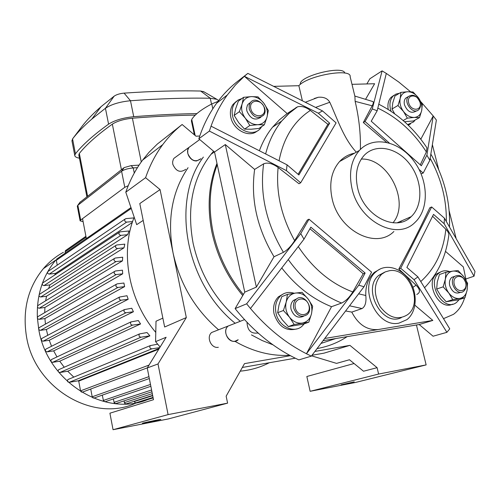 <?xml version="1.0" encoding="UTF-8"?>
<svg xmlns="http://www.w3.org/2000/svg" width="500" height="500" viewBox="0 0 500 500"><rect width="100%" height="100%" fill="white"/><g stroke="black" fill="none" stroke-linecap="round" stroke-linejoin="round"><path stroke-width="0.75" d="M389.4 270.712C408.762 266.956 423.794 303.263 407.519 314.731C397.881 320.55 388.731 317.831 380.069 306.562C373.269 293.731 373.775 282.969 381.6 274.262L385.25 271.9L389.4 270.712M401.369 317.613C382.287 327.344 361.637 288.531 378.85 275.312L384.738 272.15M446.9 332.331L414.031 279.675L417.931 276.906L449.756 328.85L446.9 332.331L433.075 336.219L419.2 324.525L432.837 320.419L378.381 329.519C367.156 330.475 358.294 324.669 351.788 312.094L362.062 308.55C365.225 306.562 366.469 302.219 365.806 295.506C365.431 285.669 368.3 277.938 374.412 272.319L380.706 268.712M398.975 323.125C376.425 328.4 357.681 285.844 376.194 271.625C385.613 263.219 401.381 267.675 409.594 280.712C417.962 293.619 416.831 312.006 406.944 319.619L398.975 323.125M419.2 324.525L323.144 340.669M311.337 356.131L306.45 353.756L358.756 285.194L363.994 286.75L311.337 356.131L298.844 359.9C274.819 348.719 253.575 331.625 235.113 308.606L244.762 292.144L214.519 152.006L198.831 138.781C203.15 125.481 209.081 113.625 216.637 103.2C222.638 94.969 229.425 87.837 237.019 81.812L247.856 73.381L322.525 110.931L336.1 122.875L300.663 182.8L286.438 170.644L209.381 131.062L211.044 126.163L287.044 164.831L298.863 174.95L329.675 123.175L318.325 113.212L244.356 76.287L247.856 73.381M366.85 83.938L369.894 78.75L382.1 70.875L386.3 73.419L377.181 110.769L371.231 121.213L421.35 165.769L426.894 155.188L433.212 115.95L436.381 120.056L429.831 160.306L426.894 155.188M378.381 329.519L324.825 338.462M351.788 312.094L345.706 311.006M365.788 98.925L374.619 83.737L351.987 84.325M386.512 142.281L363.319 122.531L372.181 105.806C373.331 103.594 373.606 102.194 372.994 101.606L372.594 101.438M363.319 122.531L365.056 121.5L372.275 108.925L382.1 70.875M298.106 174.3L327.875 124.294L310.35 110.425C305.794 107.031 301.519 105.825 297.538 106.806L287.169 113.556L244.356 76.287L235.387 85.05L227.306 95.006C220.637 104.237 215.219 114.625 211.044 126.163M327.875 124.294L329.675 123.175M300.663 182.8L298.988 183.738L278.119 167.488C272.481 163.412 267.656 162.188 263.637 163.825L254.631 169.406L225.306 144.562L214.519 152.006M198.831 138.781L209.381 131.062M235.113 308.606L246.65 303.812L300.75 233.594L309.006 219.2L371.587 272.162L363.994 286.75M244.762 292.144L256.369 287.094L274.019 256.744L283.438 252.319C287.381 250.031 291.119 246.144 294.656 240.65L307.3 220.05L309.006 219.2M358.756 285.194L365.131 273.031L310.837 227.169L303.975 239.2L250.463 308.5L246.65 303.812M344.794 73.081C343.45 64.925 298.825 76.069 300.325 84.138L300.344 84.4M302.337 100.619L298.863 85.706C307.744 75.444 351.712 67.781 350.144 76.706L354.819 96.025M356.319 152.194C343.406 138.169 337.512 119 329.787 102.263C327.606 98.462 323.769 96.8 318.281 97.269L314.288 98.506M372.994 101.606L354.894 96.075L355.131 101.356C359 117.762 360.756 133.781 360.4 149.419M300.75 233.594L303.975 239.2M287.044 164.831L286.438 170.644M322.525 110.931L318.325 113.212M377.181 110.769L372.275 108.925M429.831 160.306L423.181 173.081L419.113 169.469M389.244 142.969L365.056 121.5M421.019 101.925L433.212 115.95L420.8 139.238M420.294 164.831L426.362 151.938L426.95 147.844C414.081 128.5 398.044 113.975 378.837 104.262M423.181 173.081L421.106 173.756M386.3 73.419L398.719 82L410.538 91.762M250.463 308.5C267.05 328.075 285.712 343.156 306.45 353.756L331.531 306.7L341.613 303.044C345.725 301.106 349.45 297.406 352.794 291.95L363.2 273.788C346.175 258.7 328.413 243.7 309.913 228.787M363.2 273.788L365.131 273.031M432.475 145.031L438.738 169.769M449.188 211.006L456.031 238.038M273.95 86.356L298.863 85.706M256.369 287.094L225.306 144.562M331.531 306.7C312.594 299.106 296.019 286.212 281.806 268.006M432.837 320.419L414.931 305.244M259.419 150.65C262.7 141.775 267.087 133.944 272.594 127.15L279.475 119.769L287.169 113.556M274.019 256.744C257.013 228.188 250.544 199.075 254.631 169.406M292.719 110.087L293.719 109.531M416.781 294.506L417.013 294.331C420.531 292.5 420.219 289.462 416.075 285.225L398.825 268.988C412.056 244.2 419.019 230.387 429.794 207.781L431.669 206.962L444.425 218.188L475 271.481L474.031 276.219L444.156 223.713L444.425 218.188M401.275 221.006L400.7 222.244M393.894 231.488C376.031 249.819 338.575 230.556 332.088 198.506C328.95 183.3 331.456 170.975 339.594 161.525C343.731 157.106 348.713 154.325 354.538 153.188M414.031 279.675L400.688 268.275L431.669 206.962M444.156 223.713L433.525 214.375L406.887 267.45L417.931 276.906M424.625 287.625C437.856 273.85 445.863 256.737 448.644 236.294C449.306 234.144 448.375 231.8 445.844 229.256L432.581 216.262M466.125 280.425L463.35 266.925L445.475 251.363M465.962 278.944L474.031 276.219M398.825 268.988L400.688 268.275M464.6 297.869C462.45 304.956 458.75 310.438 453.506 314.325L443.575 318.619M361.287 159.069C388.156 157.688 410.425 202.281 393.019 222.781M351.956 188.325C348.675 172.725 351.144 160.119 359.363 150.494C372.856 135.55 398.512 140.719 413.375 160.4C428.475 179.838 429.494 209.188 414.95 222.444C396.944 241.131 358.744 221.206 351.956 188.325M357.606 187.844C354.787 174.519 356.919 163.762 363.988 155.575C375.431 143.05 397.106 147.419 409.712 164.081C422.512 180.55 423.4 205.387 411.181 216.656C395.887 232.688 363.394 215.769 357.606 187.844M243.55 97.319L238.369 101.175L235.637 108.75L234.181 115.419L238.731 122.737L244.575 129.131L251.15 129.231L258.988 128.438L264.319 124.812L257.769 124.694L249.825 125.487L245.25 118.112C248.806 122.537 252.981 124.731 257.769 124.694C262.456 124.281 265.531 121.781 267 117.188C268.137 112.438 267.087 107.781 263.837 103.225C260.356 98.85 256.238 96.644 251.469 96.606C246.775 96.931 243.65 99.394 242.113 103.987C240.9 108.769 241.95 113.475 245.25 118.112L239.35 111.656L242.113 103.987L243.55 97.319L251.469 96.606L258.019 96.869L263.837 103.225L268.319 110.531L267 117.188L264.319 124.812M244.575 129.131L249.825 125.487M234.181 115.419L239.35 111.656M250.556 102.419L247.994 104.375L247.3 105.55L246.631 108.344L246.856 110.919C250.362 118.875 255.05 120.969 260.906 117.206M250.8 108.744C248.594 99.075 262.281 98.65 264.356 108.238C266.625 117.837 252.919 118.438 250.8 108.744M249.25 109.194L249.131 105.625L250.387 102.638C255.912 94.588 269.762 107.969 263.531 115.281C257.681 119.369 252.919 117.344 249.25 109.194M261.756 126.556L260.781 127.969C253.8 137.881 235.144 130.075 232.575 115.925C231.556 110.906 232.3 106.625 234.8 103.075L237.963 100.113L241.988 98.488M257.219 130.981C249.256 138.281 233.181 130.025 230.812 117.206C229.806 112.2 230.55 107.931 233.044 104.388L236.406 101.3M308.8 322.206L311.475 313.894C310.056 319.069 306.988 322.131 302.256 323.088C297.419 323.644 293.175 321.688 289.525 317.231C286.131 312.525 285.006 307.488 286.169 302.131L283.412 310.5L289.525 317.231L294.175 324.5L308.8 322.206L302.913 324.281L288.363 326.569L282.312 319.894L277.688 312.688L279.012 304.944L281.737 296.694L287.462 294.381L286.169 302.131C287.663 296.944 290.781 293.919 295.525 293.062L287.462 294.381M311.475 313.894L312.65 306.169L308.1 298.975C311.444 303.606 312.562 308.581 311.475 313.894M308.1 298.975L302.069 292.344L295.525 293.062C300.338 292.6 304.531 294.569 308.1 298.975M277.688 312.688L283.412 310.5M303.469 316.344C297.781 318.575 293.644 316.194 291.05 309.2C290.369 305.619 291.112 302.725 293.281 300.519L296.744 298.825M288.363 326.569L294.175 324.5M295.319 307.806C297.594 318.181 311.425 316.038 309 305.788C306.781 295.525 292.962 297.469 295.319 307.806M293.7 308.188C296.712 315.781 301.15 317.956 307 314.719C314.956 308.15 303.263 292.031 295.925 299.481C293.756 301.694 293.012 304.594 293.7 308.188M294.212 293.256C288.938 291.575 284.319 292.506 280.363 296.038C276.137 300.4 274.688 306.087 276.006 313.106C278.506 326.413 294.019 333.956 302.219 326.056L304.294 323.794M283.5 293.819L278.419 296.831C274.2 301.181 272.744 306.85 274.056 313.85C278.488 326.65 286.106 331.656 296.913 328.875M394.644 113.794L392.031 108.975L392.769 102.881L394.969 95.95L400.9 92.381L400.194 98.462C401.294 94.269 403.812 92.025 407.75 91.737C411.763 91.788 415.325 93.812 418.438 97.825C421.362 102.006 422.438 106.269 421.669 110.612C420.625 114.806 418.144 117.088 414.212 117.444L419.513 117.587L421.669 110.612L422.294 104.531L418.438 97.825L413.056 92L407.75 91.737L400.9 92.381M419.513 117.587L413.456 120.962L404.506 121.725M400.194 98.462L397.975 105.481L403.419 111.388C400.45 107.144 399.375 102.837 400.194 98.462M403.419 111.388L407.35 118.156L414.212 117.444C410.188 117.463 406.587 115.444 403.419 111.388M403.15 120.531L407.35 118.156M392.031 108.975L397.975 105.481M416.656 110.787L416.144 111.081C411.337 113.831 407.444 111.744 404.469 104.812C403.837 102.025 404.256 99.8 405.712 98.125L407.925 96.812M420.05 102.375C417.906 93.6 406.419 93.956 408.675 102.806C410.863 111.669 422.356 111.163 420.05 102.375M420.194 102.725C417.188 95.756 413.275 93.688 408.444 96.506C402.681 102.056 413.606 115.606 418.913 109.506C420.412 107.819 420.844 105.556 420.194 102.725M399.419 93.269L395.869 94.113L392.95 96.231C389.731 100.062 389.094 105.087 391.037 111.3M407.638 124.619L413.65 121.881L415.056 120.075M393.975 95.281L390.931 97.45C388.288 100.463 387.381 104.475 388.212 109.481M408.237 125.194L410.494 123.975M445.9 272.262L452.844 271.119C448.894 271.85 446.394 274.562 445.344 279.25C444.588 284.1 445.731 288.681 448.775 292.994C452.025 297.075 455.669 298.894 459.712 298.444L452.756 299.669L448.775 292.994L443.15 286.85L445.344 279.25L445.9 272.262L439.438 274.55L437.256 282.05L436.669 289.031L440.637 295.663L446.213 301.75L458.369 299.837L464.963 297.756L459.712 298.444C463.65 297.631 466.112 294.887 467.094 290.206C467.8 285.394 466.656 280.863 463.663 276.619C460.475 272.581 456.869 270.75 452.844 271.119L458.1 270.562L463.663 276.619L467.562 283.231L467.094 290.206L464.963 297.756M436.669 289.031L443.15 286.85M451.825 277.35L454.806 276.325C459.544 274.106 463.194 276.262 465.756 282.794C466.556 286.512 465.838 289.337 463.606 291.262C457.088 296.725 447.906 281.163 454.806 276.325L451.825 277.35C449.656 279.262 448.963 282.05 449.738 285.719C452.25 292.181 455.863 294.356 460.575 292.256M446.213 301.75L452.756 299.669M465.662 282.669C468.113 292 456.581 293.788 454.25 284.356C451.856 274.95 463.381 273.337 465.662 282.669M459.219 299.569L456.575 302.387C443.631 313.062 425.606 282.525 439.194 272.913C442.256 270.613 445.744 270.175 449.663 271.606M452.531 304.144C439.106 311.25 424.419 282.431 436.994 273.694L440.925 271.806M341.131 384.819L354.212 381.863L341.131 384.819M354.081 363.525L306.837 376.5L310.138 391.312L355.231 382.525L426.138 364.9L416.438 324.988M311.994 355.262L323.956 353.169L349.913 345.363L377.106 367.681L378.606 374.056L426.138 364.9M316.969 348.756L317.619 348.469M349.913 345.363L314.931 351.425M147.713 422.456L142.406 423.312C142.338 422.981 161.706 418.969 160.8 419.5L147.713 422.456M199.756 136.006L195.994 136.2L182.125 124.506C174.913 130.225 168.45 136.931 162.725 144.637C155.506 154.388 149.794 165.413 145.588 177.706L160.062 189.581L139.8 203.562L164.65 327L186.325 317.569L158.006 363.95L147.244 367.962L153.494 399.7L109.919 413.194L113.05 429.712L168.337 418.944L227.6 403.144L226.144 396.181L244.494 363.631L290.381 355.681M158.006 363.95L168.088 414.606L113.05 429.712M168.088 414.606L227.6 403.144M186.325 317.569L173.05 252.894C179.894 283.881 195.069 309.513 218.575 329.787M234.819 341.256C252.931 351.65 271.212 356.325 289.656 355.288M147.244 367.962L166.125 337.262L155.581 341.644L156.012 321.225L162.862 318.125M378.606 374.056L310.138 391.312M311.562 355.831L336.538 363.387L349.462 359.75L363.512 371.225L377.106 367.681M143.194 220.4L136.694 224.65L125.794 192.181L145.588 177.706M182.125 124.506L157.2 144.162L148.906 152.413L142.631 160.075C135.556 169.562 129.944 180.263 125.794 192.181M134.194 217.206C119.963 252.225 128.525 300.212 155.775 332.413M240.25 371.156C250.65 370.194 260.331 367.388 269.294 362.744M242.331 367.463L295.262 358.194M155.581 341.644L160.113 347.038M188.069 167.694C171.988 191.363 166.988 219.756 173.05 252.894L160.062 189.581M203.369 157.069C170.712 200.369 185.256 283.194 235.175 323.281M251.469 334.906L262.069 340.5L272.925 344.806M317.125 348.556C328.1 346.587 338.1 342.619 347.125 336.637M195.156 135.494L191.737 119.444L191.469 121.2M217.994 101.369L211.769 103.95L212.825 108.8M191.737 119.444C194.713 114.588 201.394 109.419 211.769 103.95M176.575 156.425L173.944 158.338L173.287 159.406L172.619 161.931L172.775 164.231C175.975 171.419 180.294 173.113 185.738 169.312M187.775 153.438C191.062 160.812 195.475 162.575 201 158.713L196.713 160.912C190.406 161.65 184.906 152.1 188.944 147.413L187.725 150.175L187.775 153.438M199.737 139.544L173.944 158.338M215.825 330.863L211.644 332.5C205.969 337.081 211.294 348.844 218.344 347.281M235.019 341.225L238.188 339.738C231.281 346.331 220.825 332.125 228.125 326.044C222.362 330.719 227.844 342.806 235.019 341.225M244.513 319.625L211.644 332.5M147.45 399.688C104.481 417.356 46.706 381.375 38.7 329.006L37.381 317.812C36.513 295.244 42.669 275.975 55.85 260.012L43.338 268.688C49.112 261.931 55.8 256.475 63.394 252.319M136.756 402.656C94.456 423.575 34.263 388.85 26.381 335.9C22.406 309.8 28.062 287.4 43.338 268.688M153.144 397.906L146.05 400.125L144.506 400.069M153.038 397.388L135.944 402.806L134.825 402.456L134.25 401.238M152.644 395.387L126.013 403.913L124.6 403.244L124.012 400.85M151.931 391.769L115.719 403.606L114.169 402.744L113.375 398.881M150.85 386.287L105.037 401.744L103.462 400.881L102.306 395.075M149.325 378.55L93.931 398.081L92.912 397.881L92.238 397.013L90.719 388.963M147.294 367.875L82.331 392.156L81.281 391.975L80.6 391.094L78.731 381.131L78.294 380.794L69.162 382.325C67.456 382.013 67.031 381.087 67.9 379.55L68.587 379.225M73.787 377.125L67.725 371.231L59.862 372.506C58.169 372.206 57.737 371.287 58.569 369.756L59.294 369.4M64.237 367.244L59.725 361.213L52.65 362.319C50.969 362.025 50.531 361.119 51.331 359.594L52.088 359.219M56.975 356.919L53.669 350.875L47.131 351.863C45.469 351.575 45.019 350.675 45.788 349.162L46.575 348.769M51.55 346.262L49.269 340.288L43.106 341.188C41.456 340.906 41 340.019 41.737 338.512L42.5 338.113M47.744 335.312L46.363 329.513L40.456 330.337C38.825 330.062 38.363 329.181 39.075 327.694L39.806 327.281M45.462 324.106L44.906 318.569L39.156 319.344C37.538 319.069 37.075 318.194 37.756 316.719L38.462 316.306M44.719 312.619L44.913 307.481L39.231 308.219C37.625 307.944 37.156 307.081 37.819 305.619L38.494 305.2M45.656 300.794L46.5 296.256L40.775 296.969C39.188 296.7 38.719 295.837 39.356 294.394L40 293.981M48.619 288.469L49.906 284.894L43.994 285.594C42.425 285.325 41.95 284.475 42.575 283.044L43.188 282.638M54.588 275.094L55.619 273.363L49.262 274.088C47.713 273.812 47.237 272.969 47.844 271.55L48.425 271.156M57.231 265.169L56.331 260.294L57.169 258.731M65.294 253.094L65.062 251.863L65.875 250.319M130.969 207.594L86.344 238.569L82.537 218.663M132.312 222.469L55.619 273.363M43.994 285.594L120.919 235.356C119.125 235 118.569 233.994 119.244 232.344L120.219 231.831L129.081 230.975L127.625 234.694L49.906 284.894M40.775 296.969L117.513 248.512C115.7 248.156 115.144 247.144 115.838 245.475L116.812 244.969L124.8 244.144L124.006 247.831L46.5 296.256M39.231 308.219L116 261.594C114.169 261.238 113.612 260.212 114.338 258.525L115.306 258.019L122.706 257.213L122.456 260.875L44.913 307.481M39.156 319.344L116.169 274.575C114.319 274.219 113.763 273.188 114.513 271.481L115.469 270.988L122.456 270.175L122.7 273.806L44.906 318.569M39.075 327.694L116.256 284.325L117.194 283.844L123.906 283.025L124.612 286.619L46.363 329.513M128.169 299.281L121.163 300.194C119.275 299.831 118.731 298.781 119.544 297.038L127 295.731L128.169 299.281L49.269 340.288M133.425 311.75L126 312.769C124.094 312.4 123.562 311.337 124.406 309.581L131.769 308.256L133.425 311.75L53.669 350.875M140.562 323.963L132.531 325.125C130.606 324.744 130.087 323.675 130.963 321.906L138.344 320.55L140.562 323.963L59.725 361.213M149.9 335.844L140.981 337.188C139.044 336.806 138.537 335.725 139.45 333.944L147.019 332.537L149.9 335.844L67.725 371.231M159.288 348.375L78.294 380.794M78.731 381.131L158.8 349.169M133.925 217.9L125.956 218.619L124.975 219.131C124.319 220.756 124.875 221.75 126.644 222.113L132.613 221.562M120.919 235.356L127.625 234.694M117.513 248.512L124.006 247.831M116 261.594L122.456 260.875M116.169 274.575L122.7 273.806M159.762 347.606L151.8 348.862C149.85 348.462 149.356 347.375 150.306 345.588L157.675 344.194M124.612 286.619L117.9 287.456C116.025 287.094 115.481 286.05 116.256 284.325M139.081 165.119L131.106 165.631L124.131 167.613L79.938 202.331M77.319 206.206L77.781 205.325L121.581 171.231C124.231 169.519 128.119 168.419 133.244 167.925L137.45 167.656M71.988 141.019L72.562 138.894C77.331 132.662 83.769 126.044 91.881 119.038L105.425 108.269C111.444 104.3 119.794 101.794 130.481 100.744C159.637 98.625 186.225 97.794 210.25 98.244L216.863 99.312L218.612 100.562M203.825 91.762L200.669 91.031C177.537 90.494 152.012 91.194 124.1 93.131C119.887 93.531 116.581 94.531 114.181 96.131L100.994 106.725C93.075 113.631 86.75 120.175 82.025 126.356L72.562 138.894L75.425 153.781C82.631 144.738 93.688 134.863 108.581 124.144C114.637 120.288 123.019 117.806 133.725 116.694C156.269 114.913 177.331 113.881 196.919 113.606M79.45 158.194C76.475 157.681 74.906 156.769 74.756 155.456L75.425 153.781M124.131 167.613L121.581 171.231L124.787 187.312L128.231 185.7M124.787 187.312L80.675 220.044L77.856 205.269L80.275 201.894M83.112 221.675L80.106 220.825L80.675 220.044M195.287 115.113C175.8 115.388 154.838 116.419 132.4 118.212C123.875 119.094 117.188 121.075 112.338 124.15C97.556 134.725 86.556 144.481 79.338 153.425L78.85 155.075M247.019 322.3C247.413 330.456 251.094 334.012 258.075 332.969C251.094 334.012 247.413 330.456 247.019 322.3M243.363 294.531C228.256 276.119 218.162 255.338 213.081 232.188C208.119 207.662 209.506 185.138 217.244 164.619M240.269 321.287C215.981 301.012 200.269 275.031 193.119 243.331C186.625 207.794 192.575 178.125 210.981 154.325L213.6 151.231M335.7 338.562L321.044 343.419M258.744 333.556L257.831 333.069M242.756 295.569C227.413 277.069 217.181 256.137 212.05 232.763C206.956 207.438 208.594 184.312 216.975 163.394M362.062 308.55L349.631 305.819M365.806 295.506L358.669 293.837M355.131 101.356L372.181 105.806M352.794 291.95C331.213 283.85 313.044 268.738 298.294 246.606M279.075 160.719C283.531 137.925 293.956 121.163 310.35 110.425M416.075 285.225L412.931 287.325M430.181 158.369C441.256 178.606 446.637 199.619 446.331 221.394M315.644 107.394L329.787 102.263M294.656 240.65C281.294 216.669 275.781 192.281 278.119 167.488M377.85 108.162C397.356 117.356 413.525 131.95 426.362 151.938M341.613 303.044C320.956 294.662 303.181 280.188 288.281 259.619M265.656 153.837C268.95 141.163 274.281 130.256 281.65 121.106L288.575 113.656L296.319 107.4M283.438 252.319C266.194 223.356 259.594 193.856 263.637 163.825M445.844 229.256C443.519 251.088 435.175 268.5 420.806 281.494M49.262 274.088L126.644 222.113M80.538 390.869L149.025 365.069M92.181 396.794L148.95 376.631M103.325 400.456L150.488 384.438M114.031 402.325L151.581 389.981M124.356 402.638L152.306 393.65M134.306 401.538L152.706 395.694M69.162 382.325L151.8 348.862M59.862 372.506L140.981 337.188M52.65 362.319L132.531 325.125M47.131 351.863L126 312.769M43.106 341.188L121.163 300.194M40.456 330.337L117.9 287.456M56.331 260.294L131.25 208.45M65.062 251.863L86.081 237.206M131.106 165.631L133.244 167.925L134.275 173.056M200.669 91.031L210.25 98.244L211.513 104.081M124.1 93.131L130.481 100.744L133.725 116.694M114.181 96.131L105.425 108.269L108.581 124.144M87.581 196.181L79.338 153.425M112.338 124.15L121.425 169.725M141.275 161.938L132.4 118.212M378.85 275.312L381.6 274.262M374.412 272.312L376.194 271.625M216.637 103.2L227.306 95.006M297.538 106.806L289.163 113.319L281.65 121.106L272.594 127.15M318.281 97.269L305.462 102.2M430.919 154.231C444.15 177.225 450.344 201.406 449.5 226.781M359.363 150.494L339.594 161.525M411.181 216.656L397.219 222.781M250.387 102.638L247.994 104.375M234.8 103.075L233.044 104.388M293.281 300.519L295.925 299.481M278.419 296.831L280.363 296.038M405.712 98.125L408.444 96.506M390.931 97.45L392.95 96.231M439.194 272.913L436.994 273.694M162.725 144.637L142.631 160.075M191.363 120.694L194.375 134.831M124.975 219.131L47.844 271.55M119.244 232.344L42.575 283.044M115.838 245.475L39.356 294.394M114.338 258.525L37.819 305.619M114.513 271.481L37.756 316.719M67.9 379.55L150.306 345.588M58.569 369.756L139.45 333.944M51.331 359.594L130.963 321.906M45.788 349.162L124.406 309.581M41.737 338.512L119.544 297.038M56.625 259.113L86.325 238.487M65.35 250.688L85.913 236.306M80.225 201.931L77.781 205.325M203.325 91.475L216.863 99.312M100.994 106.725L91.881 119.038M74.756 155.456L71.912 140.638M80.106 220.825L77.3 206.088M86.875 196.731L78.794 154.781M214.444 151.938L210.981 154.325"/></g></svg>
